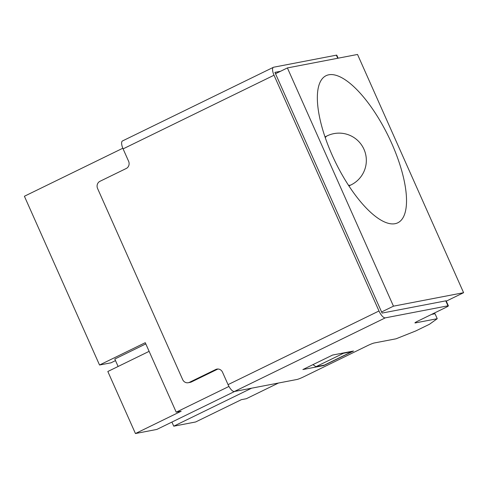 <?xml version="1.0" encoding="UTF-8"?>
<svg xmlns="http://www.w3.org/2000/svg" width="488" height="488" viewBox="0 0 488 488"><rect width="100%" height="100%" fill="white"/><g stroke="black" fill="none" stroke-linecap="round" stroke-linejoin="round"><path stroke-width="0.73" d="M385.294 317.859L234.356 391.504A8.18 2.946 -116 0 1 228.055 384.635L378.993 310.984A8.18 2.946 64 0 0 385.294 317.859L447.966 305.817A5.453 0.494 -24 0 1 448.374 305.836L446.166 300.87A5.453 0.494 -24 0 0 445.751 300.858L382.086 313.082L274.909 72.364L280.515 71.285M378.993 310.984L274.024 75.225L123.092 148.877L128.612 161.284A5.453 5.063 79.1 0 1 126.252 168.482L99.948 181.31A5.453 5.063 -100.9 0 0 97.588 188.508L182.664 379.597A5.453 5.063 -100.9 0 0 188.27 382.72L190.259 382.342A5.453 5.063 -100.9 0 0 191.436 381.945L217.739 369.111A5.453 5.063 79.1 0 1 217.947 369.019M234.356 391.504L297.027 379.469A5.453 0.494 156 0 0 303.591 376.858L367.623 345.608A5.453 0.494 156 0 1 374.186 342.997L396.073 338.794L415.764 330.949L429.483 324.258L437.236 318.707L415.355 322.91A5.453 0.494 156 0 1 414.94 322.897A5.453 0.494 156 0 1 417.935 321.061L445.379 307.672A5.453 0.494 -24 0 0 448.374 305.836M302.883 369.55L332.615 355.044L353.501 351.031L323.776 365.536L302.883 369.55M123.092 148.877A8.18 2.946 -116 0 1 122.488 140.947L273.42 67.301A8.18 2.946 64 0 1 273.695 67.21L336.366 55.168A5.453 0.494 -24 0 1 336.781 55.187L338.117 58.188M273.42 67.301A8.18 2.946 64 0 0 274.024 75.225M188.27 382.72A5.453 5.063 -100.9 0 0 189.448 382.33L215.751 369.495A5.453 5.063 79.1 0 1 216.928 369.099A5.453 5.063 79.1 0 1 222.534 372.228L228.055 384.635M431.575 314.406L435.028 313.741L437.236 318.707M323.635 365.225L323.776 365.536M395.085 223.693A81.832 29.475 64 0 0 397.818 222.79A81.832 29.475 64 0 0 388.424 136.323A81.832 29.475 64 0 0 326.051 75.701A81.832 29.475 64 0 0 333.737 158.582A81.832 29.475 64 0 0 395.085 223.693M171.916 422.077L173.746 426.183L195.633 421.98L241.371 399.666L246.342 398.708L278.465 383.031M115.497 360.608L110.971 362.816L99.534 365.012L24.4 196.255L122.817 148.236M275.519 73.725L287.395 67.93L393.468 306.171L463.6 292.696L357.527 54.461L287.395 67.93M234.697 391.443L156.831 429.434L135.444 433.539L181.182 411.225L176.211 412.177L228.957 386.441M173.746 426.183L251.607 388.192M446.288 301.145L463.6 292.696M381.585 311.966L393.468 306.171M145.808 343.9L114.802 359.034L118.114 366.476L149.127 351.348L107.824 371.502L135.444 433.539M176.211 412.177L145.272 342.692L99.534 365.012M343.015 353.044L343.406 353.306L351.86 351.683L351.726 351.372M351.86 351.683L324.422 365.073L315.962 366.695L312.936 364.64M343.406 353.306L315.962 366.695M445.751 300.858L447.966 305.817M337.745 58.261L336.366 55.168M189.448 382.33L191.436 381.945M215.751 369.495L217.739 369.111M415.209 322.586L415.355 322.91M348.92 185.946L351.025 184.915A27.279 9.827 -116 0 1 350.116 185.22A27.279 9.827 -116 0 1 348.45 185.22M325.282 137.738A27.279 9.827 -116 0 1 327.106 135.89L325.002 136.915M351.025 184.915A27.279 27.279 0 0 0 363.578 148.444A27.279 27.279 0 0 0 327.106 135.89"/></g></svg>
